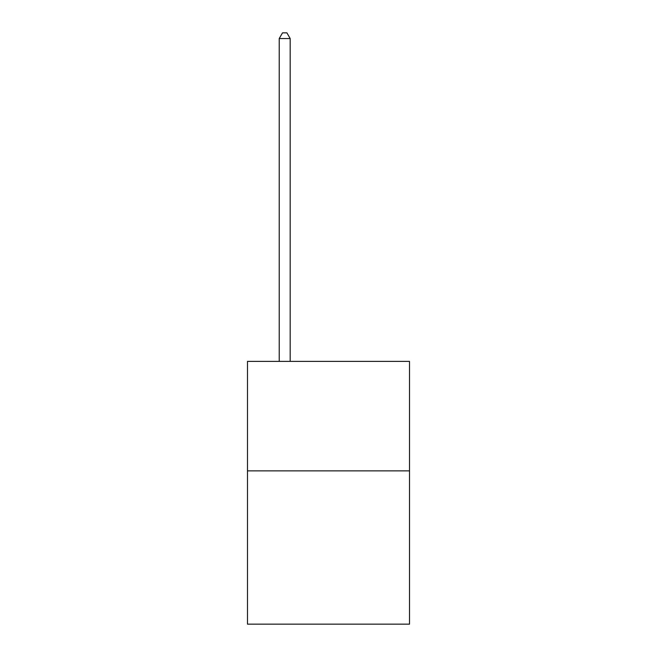 <?xml version="1.0" encoding="UTF-8"?>
<svg xmlns="http://www.w3.org/2000/svg" width="657" height="657" viewBox="0 0 657 657"><rect width="100%" height="100%" fill="white"/><g stroke="black" fill="none" stroke-linecap="round" stroke-linejoin="round"><path stroke-width="0.99" d="M409.516 470.872L409.516 624.15L247.484 624.15L247.484 361.391L409.516 361.391L409.516 470.872L247.484 470.872M290.18 361.391L290.18 38.541L279.233 38.541L279.233 361.391M279.233 38.541L282.518 32.85L286.895 32.85L290.18 38.541"/></g></svg>

